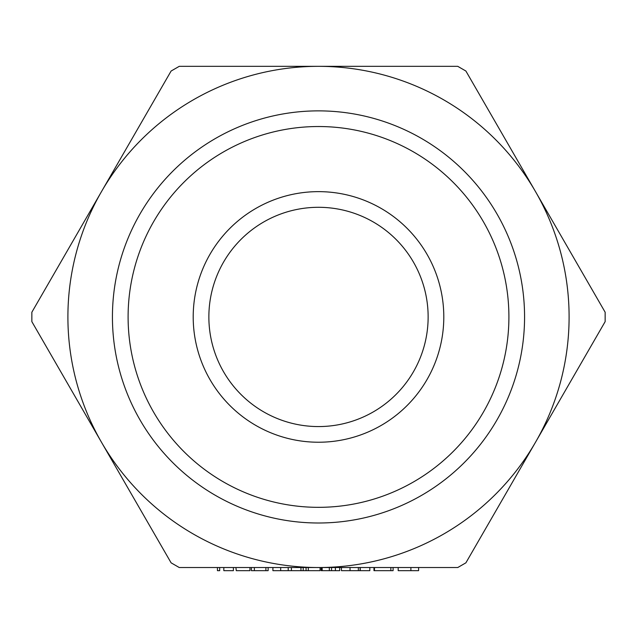 <?xml version="1.0" encoding="UTF-8"?>
<svg xmlns="http://www.w3.org/2000/svg" width="637" height="637" viewBox="0 0 637 637"><rect width="100%" height="100%" fill="white"/><g stroke="black" fill="none" stroke-linecap="round" stroke-linejoin="round"><path stroke-width="0.96" d="M223.826 567.527L233.389 567.527L233.389 570.664L223.826 570.664L223.826 567.527M236.255 570.664L235.937 567.527L236.255 570.664L249.967 570.664L249.967 567.527M254.37 567.527L254.37 570.664L251.4 570.664L251.4 567.527L268.137 567.527L268.137 570.664L265.9 570.664L265.9 567.527M272.915 567.527L272.915 570.664L280.686 570.664L280.686 567.527L300.967 567.527L300.967 570.664L320.093 570.664L320.093 567.527M321.207 567.527L321.207 570.664L322.163 570.664L322.163 567.527L331.566 567.527L331.566 570.664L339.696 570.664L339.696 567.527L335.396 567.527L335.396 570.664M358.344 570.664L341.448 570.664L341.448 567.527L360.096 567.527L360.096 570.664L358.344 570.664L358.344 567.527M318.5 567.527L179.244 567.527L171.106 562.829L101.474 442.229A250.596 250.596 0 0 0 535.526 442.229A250.596 250.596 0 0 0 318.5 66.336A250.596 250.596 0 0 0 101.474 442.229L31.85 321.629L31.85 312.234L171.106 71.033L179.244 66.336L457.756 66.336L465.894 71.033L605.15 312.234L605.15 321.629L465.894 562.829L457.756 567.527L318.5 567.527M410.889 567.527L418.597 567.527L418.597 570.664L410.889 570.664L410.889 567.527L398.189 567.527L398.189 570.664L410.889 570.664M374.476 567.527L374.476 570.664L373.967 570.664L373.967 567.527L390.863 567.527L390.863 570.664L393.093 570.664L393.093 567.527M360.255 567.527L369.818 567.527L369.818 570.664L360.255 570.664L360.255 567.527M306.071 570.664L306.071 567.527L308.3 567.527L308.3 570.664M428.136 316.931A109.636 109.636 0 0 1 263.686 411.884A109.636 109.636 0 0 1 263.686 221.987A109.636 109.636 0 0 1 428.136 316.931M443.798 316.931A125.298 125.298 0 0 0 255.851 208.426A125.298 125.298 0 0 0 255.851 425.444A125.298 125.298 0 0 0 443.798 316.931M508.907 316.931A190.407 190.407 0 0 1 223.3 481.827A190.407 190.407 0 0 1 223.3 152.036A190.407 190.407 0 0 1 508.907 316.931M524.569 316.931A206.07 206.07 0 0 0 318.5 110.87A206.07 206.07 0 0 0 112.43 316.931A206.07 206.07 0 0 0 318.5 523.001A206.07 206.07 0 0 0 524.569 316.931M322.163 570.664L329.337 570.664L329.337 567.527M280.686 570.664L291.404 570.664L291.404 567.527M374.476 570.664L390.863 570.664M350.032 570.664L350.032 567.527M329.337 570.664L331.566 570.664M303.196 570.664L303.196 567.527M291.404 570.664L300.967 570.664M288.219 570.664L288.219 567.527M254.37 570.664L265.9 570.664M217.448 567.527L217.448 570.664L219.685 570.664L219.685 567.527"/></g></svg>
